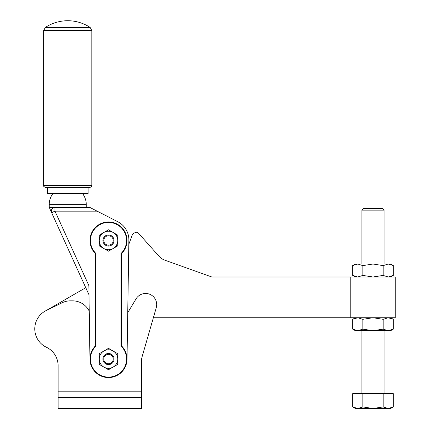 <?xml version="1.0" encoding="UTF-8"?>
<svg xmlns="http://www.w3.org/2000/svg" width="430" height="430" viewBox="0 0 430 430"><rect width="100%" height="100%" fill="white"/><g stroke="black" fill="none" stroke-linecap="round" stroke-linejoin="round"><path stroke-width="0.64" d="M127.742 312.691A22.226 22.226 0 0 0 127.979 312.309L136.079 298.834A11.115 11.115 0 0 1 156.278 307.644L142.19 356.459A18.522 18.522 0 0 0 141.465 361.598L141.465 391.827L58.109 391.827L58.109 365.693A20.377 20.377 0 0 0 46.44 347.273A20.377 20.377 0 0 1 46.435 310.433L62.226 302.731A18.522 18.522 0 0 1 70.348 300.855L72.627 300.855A18.522 18.522 0 0 1 89.128 310.96A22.226 22.226 0 0 0 89.236 311.169M142.19 356.459A18.522 18.522 0 0 0 141.465 361.598M58.109 365.693A20.377 20.377 0 0 0 46.44 347.273A20.377 20.377 0 0 1 34.771 328.859M141.465 391.827L141.465 397.385L58.109 397.385L58.109 391.827M58.109 397.385L58.109 408.5L141.465 408.5L141.465 397.385M67.752 27.45L45.338 27.45L90.166 27.45L91.832 30.546L91.832 185.588C92.305 186.04 91.687 186.658 89.983 187.442L67.752 187.442L88.129 187.442L88.129 193.554L47.375 193.554L47.375 187.442L45.526 187.442L67.752 187.442M91.832 185.588L43.672 185.588L43.672 30.546L45.338 27.45A40.748 40.748 0 0 1 90.166 27.45M89.972 359.329L88.843 285.531L54.986 211.151L97.126 211.151L117.788 221.724A20.377 20.377 0 0 1 128.871 240.499L127.017 359.045A18.522 18.522 0 0 0 121.459 345.817L120.997 346.01A18.06 18.06 0 0 1 108.494 377.105A18.06 18.06 0 0 1 95.992 346.01L95.992 253.528A18.06 18.06 0 0 1 108.494 222.439A18.06 18.06 0 0 1 120.997 253.528L120.997 346.01M95.992 346.01L95.53 345.817L95.53 253.727L95.53 345.817A18.522 18.522 0 0 0 104.834 377.201A18.522 18.522 0 0 0 121.459 345.817L121.459 253.727L120.997 253.528M121.459 253.727A18.522 18.522 0 0 0 108.494 221.977A18.522 18.522 0 0 0 95.53 253.727L95.992 253.528M97.126 211.151L89.886 207.448L49.686 207.448L49.23 206.642L49.23 204.669L86.274 204.669L86.274 207.448L54.986 207.448A3.703 3.703 0 0 0 51.869 209.147L51.869 209.147A3.703 3.703 0 0 0 51.616 212.683L49.928 208.98C49.45 207.926 49.45 207.926 49.928 208.98C49.45 207.926 49.45 207.926 49.928 208.98A3.703 3.252 155.5 0 1 49.686 207.448L54.986 207.448L54.986 211.151L51.616 212.683L88.989 294.781M108.494 354.32A4.725 4.725 0 0 1 113.219 359.045A4.725 4.725 0 0 1 108.494 363.769A4.725 4.725 0 0 1 103.77 359.045A4.725 4.725 0 0 1 108.494 354.32M108.494 353.487A5.558 5.558 0 0 1 114.052 359.045A5.558 5.558 0 0 1 108.494 364.602A5.558 5.558 0 0 1 102.937 359.045A5.558 5.558 0 0 1 108.494 353.487M108.494 235.774A4.725 4.725 0 0 1 113.219 240.499A4.725 4.725 0 0 1 108.494 245.218A4.725 4.725 0 0 1 103.77 240.499A4.725 4.725 0 0 1 108.494 235.774M108.494 234.941A5.558 5.558 0 0 1 114.052 240.499A5.558 5.558 0 0 1 108.494 246.057A5.558 5.558 0 0 1 102.937 240.499A5.558 5.558 0 0 1 108.494 234.941M103.861 367.064A9.261 9.261 0 0 0 113.122 367.064L108.494 369.736L99.233 364.393L99.233 353.696L108.494 348.348L113.122 351.025A9.261 9.261 0 0 0 99.233 359.045A9.261 9.261 0 0 0 103.861 367.064M103.861 248.518A9.261 9.261 0 0 0 113.122 248.518L108.494 251.19L99.233 245.842L99.233 235.151L108.494 229.803L113.122 232.474A9.261 9.261 0 0 0 99.233 240.499A9.261 9.261 0 0 0 103.861 248.518M117.755 235.151L117.755 240.499A9.261 9.261 0 0 0 113.122 232.474L117.755 235.151M117.755 240.499L117.755 245.842L113.122 248.518A9.261 9.261 0 0 0 117.755 240.499M117.755 353.696L117.755 359.045A9.261 9.261 0 0 0 113.122 351.025L117.755 353.696M117.755 359.045L117.755 364.393L113.122 367.064A9.261 9.261 0 0 0 117.755 359.045M52.675 208.254A3.703 3.703 0 0 0 51.869 209.147M86.274 207.448L89.886 207.448M126.049 229.502A20.377 20.377 0 0 1 128.871 240.499M103.85 214.591L117.788 221.724M350.772 276.99L350.772 317.738L395.229 317.738L395.229 276.99L211.85 276.99L165.034 260.274A14.819 14.819 0 0 1 158.955 256.178L138.498 233.227A2.779 2.779 0 0 0 135.17 232.592L133.671 233.35A2.779 2.779 0 0 0 132.311 234.866L128.806 244.347M46.435 310.433L85.758 287.686M350.772 317.738L153.365 317.738M355.406 276.99L352.681 275.415L357.76 276.99L362.839 275.415L372.998 276.99L383.162 275.415L388.242 276.99L393.321 275.415L390.596 276.99M352.681 265.595L357.76 264.02L355.406 264.02L352.681 265.595L352.681 275.415M362.839 275.415L362.839 265.595L372.998 264.02L383.162 265.595L388.242 264.02L393.321 265.595L393.321 275.415M393.321 265.595L390.596 264.02L357.76 264.02L362.839 265.595M383.162 275.415L383.162 265.595M383.162 329.133L372.998 330.702L355.406 330.702L352.681 329.133L357.76 330.702L362.839 329.133L372.998 330.702L390.596 330.702L393.321 329.133L393.321 319.307L388.242 317.738L383.162 319.307L383.162 329.133L388.242 330.702L393.321 329.133M355.406 317.738L352.681 319.307L352.681 329.133M362.839 329.133L362.839 319.307L372.998 317.738L383.162 319.307M352.681 319.307L357.76 317.738L362.839 319.307M361.888 210.119L363.554 208.453L382.447 208.453L384.114 210.119L361.888 210.119L361.888 264.02M393.321 406.93L388.242 408.5L383.162 406.93L372.998 408.5L362.839 406.93L357.76 408.5L352.681 406.93L352.681 393.681L393.321 393.681L393.321 406.93L390.596 408.5L355.406 408.5L352.681 406.93M383.162 393.681L383.162 406.93M362.839 393.681L362.839 406.93M91.832 30.546L43.672 30.546M91.418 351.869A18.522 18.522 0 0 0 104.834 377.201A18.522 18.522 0 0 0 127.017 359.045M108.494 221.977A18.522 18.522 0 0 0 95.53 253.727M51.616 212.683A3.703 3.703 0 0 1 51.283 211.151M49.283 206.739L49.568 208.179M52.933 193.554A18.522 18.522 0 0 0 49.23 204.669M86.274 204.669A18.522 18.522 0 0 0 82.571 193.554M43.672 185.588C43.204 186.04 43.817 186.658 45.526 187.442M390.596 317.738L393.321 319.307M384.114 210.119L384.114 264.02M384.114 330.702L384.114 393.681M361.888 330.702L361.888 393.681"/></g></svg>
